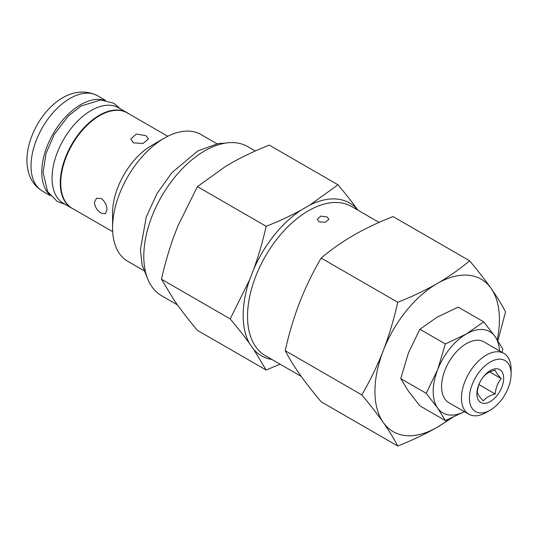 <?xml version="1.0" encoding="UTF-8"?>
<svg xmlns="http://www.w3.org/2000/svg" width="538" height="538" viewBox="0 0 538 538"><rect width="100%" height="100%" fill="white"/><g stroke="black" fill="none" stroke-linecap="round" stroke-linejoin="round"><path stroke-width="0.81" d="M461.47 398.1A35.098 20.262 120 0 0 468.733 414.166A35.098 20.262 120 0 0 486.285 412.431L490.266 410.131A29.469 17.014 120 0 0 511.1 374.045L511.1 369.445A35.098 20.262 120 0 0 503.83 353.379A35.098 20.262 120 0 0 476.789 362.78A35.098 20.262 120 0 0 461.47 398.1M511.1 374.045A29.469 17.014 120 0 0 490.266 362.013A29.469 17.014 120 0 0 469.432 398.1A29.469 17.014 120 0 0 490.266 410.131M476.863 393.809A18.958 10.942 120 0 0 490.266 401.55A18.958 10.942 120 0 0 503.669 378.335A18.958 10.942 120 0 0 490.266 370.595A18.958 10.942 120 0 0 476.863 393.809M503.83 353.379L483.924 341.886A35.098 20.262 120 0 0 456.883 351.287A35.098 20.262 120 0 0 441.557 386.607A35.098 20.262 120 0 0 448.826 402.673L468.733 414.166M499.493 350.877A46.92 27.088 120 0 0 495.108 336.539A46.92 27.088 120 0 0 466.379 333.97A46.92 27.088 120 0 0 437.643 369.714A46.92 27.088 120 0 0 437.643 408.026A46.92 27.088 120 0 0 464.402 411.664M502.048 352.35L502.822 349.088L495.108 336.539L483.662 321.832L466.379 333.97L445.356 343.95L437.643 369.714L426.197 393.318L437.643 408.026L445.356 420.575L464.435 411.684M445.356 343.95L419.896 329.256L437.179 317.117L458.201 307.137L483.662 321.832M419.896 329.256L408.45 352.861L400.736 378.624L426.197 393.318M400.736 378.624L408.45 391.166L419.896 405.874L445.356 420.575M497.233 339.653A88.024 50.821 120 0 0 491.08 288.368A88.024 50.821 120 0 0 437.179 283.553A88.024 50.821 120 0 0 383.278 350.608A88.024 50.821 120 0 0 383.278 422.478A88.024 50.821 120 0 0 437.179 427.293A88.024 50.821 120 0 0 449.217 418.988M497.892 340.662L505.545 311.906C501.739 304.548 496.917 296.7 491.08 288.368C485.162 279.989 478.006 270.789 469.613 260.782C459.701 269.161 448.887 276.747 437.179 283.553C425.39 290.318 412.243 296.559 397.743 302.282C393.93 319.337 389.108 335.45 383.278 350.608C377.36 365.732 370.205 380.494 361.805 394.899C370.205 404.906 377.36 414.099 383.278 422.478C389.115 430.817 393.937 438.665 397.743 446.015C412.243 440.292 425.39 434.052 437.179 427.293L452.579 417.535M469.613 260.782L393.016 216.565C378.51 222.288 365.363 228.529 353.574 235.288C341.865 242.093 331.052 249.686 321.146 258.058C312.746 272.463 305.584 287.225 299.673 302.343C293.835 317.507 289.014 333.621 285.207 350.675C289.02 358.032 293.835 365.88 299.673 374.213C305.591 382.592 312.746 391.792 321.146 401.792L397.743 446.015M321.146 258.058L397.743 302.282M285.207 350.675L361.805 394.899M379.088 222.416L351.522 206.498A86.147 49.738 120 0 0 285.14 229.578A86.147 49.738 120 0 0 247.541 316.27A86.147 49.738 120 0 0 265.382 355.705L301.233 376.405M327.165 216.982L328.866 219.275L325.275 222.322L318.933 221.73L317.232 219.275L320.823 216.115L327.165 216.982M357.905 210.183L357.4 209.47A88.212 50.928 120 0 0 309.599 205.2L301.468 209.894A88.212 50.928 120 0 0 253.667 269.363L249.598 279.847A88.212 50.928 120 0 0 249.598 343.58L253.667 349.364A88.212 50.928 120 0 0 271.946 359.498M301.468 209.894C290.681 215.792 278.906 221.259 266.142 226.303C262.759 241.394 258.596 255.752 253.667 269.363M357.4 209.47C351.865 201.837 345.403 193.619 338.012 184.81L309.599 205.2M249.598 279.847L230.21 318.92C237.635 327.77 244.097 335.994 249.598 343.58M253.667 349.364L266.142 370.043L280.063 364.186M338.012 184.81L269.282 145.126C256.451 150.196 244.676 155.664 233.956 161.528L225.819 166.222L197.412 186.619L178.017 225.691L173.956 236.169C168.993 249.867 164.836 264.219 161.474 279.235L230.21 318.92M197.412 186.619L266.142 226.303M161.474 279.235L173.956 299.908L178.017 305.692C183.559 313.324 190.022 321.549 197.412 330.359L266.142 370.043M255.301 151.003L247.722 146.625A86.1 49.711 120 0 0 181.373 169.692A86.1 49.711 120 0 0 143.794 256.337A86.1 49.711 120 0 0 161.622 295.752L177.453 304.891M216.955 143.76L200.93 134.507A73.195 42.26 120 0 0 164.332 138.131A73.195 42.26 120 0 0 112.57 227.776A73.195 42.26 120 0 0 127.735 261.286L143.76 270.54M164.332 138.131L151.588 145.489A55.179 31.856 120 0 0 112.57 213.068L112.57 227.776M103.975 100.122A55.084 31.803 120 0 0 63.242 119.53A55.084 31.803 120 0 0 41.769 172.113A55.084 31.803 120 0 0 49.476 194.521M107.001 209.773L105.408 213.707L101.211 213.115C97.223 210.593 94.95 207.049 94.392 202.496L96.497 198.266L101.211 198.556C104.856 201.279 106.786 205.018 107.001 209.773M167.769 136.275L127.244 112.879A55.084 31.803 120 0 0 84.796 127.634A55.084 31.803 120 0 0 60.747 183.068A55.084 31.803 120 0 0 72.159 208.287L112.684 231.683M133.411 142.852L130.828 138.959L136.282 134.049L145.885 135.65L148.468 138.959L143.014 143.458L133.411 142.852M477.293 392.39C477.798 394.361 479.788 397.192 483.272 400.891C485.767 397.723 489.748 395.423 495.222 393.991C495.727 387.985 497.717 382.854 501.201 378.584C497.717 374.885 495.72 372.054 495.222 370.083C489.748 371.523 485.76 373.823 483.272 376.983C479.782 381.26 477.791 386.392 477.293 392.39M501.201 378.584L489.815 372.014M495.222 393.991L478.954 384.596M126.887 112.57A55.179 31.856 -60 0 0 84.372 127.351A55.179 31.856 -60 0 0 60.283 182.88A55.179 31.856 120 0 0 71.715 208.139L63.484 203.391A55.179 31.856 120 0 1 52.058 178.125A55.179 31.856 -60 0 1 76.14 122.597A55.179 31.856 -60 0 1 118.663 107.815L126.887 112.57A55.179 31.856 -60 0 1 128.454 113.579M71.715 208.139A55.179 31.856 120 0 0 73.37 208.986M50.424 195.738L42.428 191.124A55.084 31.803 -60 0 1 31.022 165.906A55.084 31.803 -60 0 1 55.064 110.472A55.084 31.803 -60 0 1 97.513 95.717L105.509 100.33M147.513 278.388L142.106 265.005L140.398 249.693L146.228 217.15L156.988 193.579L171.81 172.759L197.876 150.896L218.199 143.559L225.63 143.088M42.428 191.124C32.293 184.87 27.115 174.547 26.9 160.163C27.095 124.803 63.202 78.709 97.513 95.717M120.398 108.817L113.7 103.215L100.788 99.954L81.016 106.033L68.319 115.993L54.318 134.285L46.046 153.37L43.114 172.308L47.593 191.582L57.304 201.548L65.226 204.393"/></g></svg>
